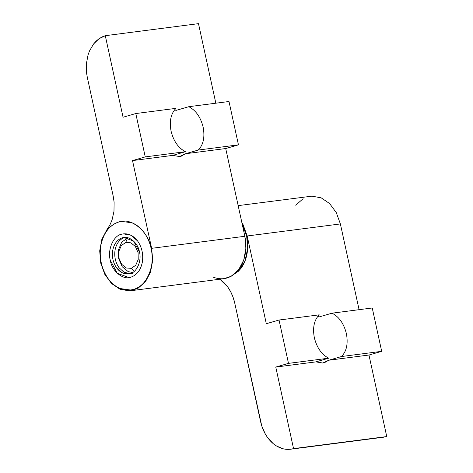 <?xml version="1.0" encoding="UTF-8"?>
<svg xmlns="http://www.w3.org/2000/svg" width="473" height="473" viewBox="0 0 473 473"><rect width="100%" height="100%" fill="white"/><g stroke="black" fill="none" stroke-linecap="round" stroke-linejoin="round"><path stroke-width="0.71" d="M230.729 276.522L240.562 268.948C243.743 264.797 245.895 259.801 247.007 253.954C248.071 248.094 247.958 242.146 246.67 236.128L242.229 224.249L246.67 236.128L247.663 248.414L245.026 260.954L238.865 270.934L230.729 276.522M127.592 237.978L125.7 242.472L130.861 242.815L135.396 246.534L138.092 252.629L138.217 259.47L135.745 265.223L131.34 268.345L134.255 271.313L131.34 268.345L126.173 267.996L121.638 264.277L118.948 258.181L118.818 251.34L121.289 245.588L125.7 242.472L127.592 237.978L121.78 242.099L118.516 249.685L118.688 258.707L122.241 266.748L128.224 271.656L132.617 272.495L128.224 271.656L122.241 266.748L118.688 258.707L118.516 249.685L121.78 242.099L127.592 237.978M125.7 242.472L121.289 245.588L118.818 251.34L118.948 258.181L121.638 264.277L126.173 267.996L131.34 268.345L135.745 265.223L138.217 259.47L138.092 252.629L135.396 246.534L130.861 242.815L125.7 242.472M219.844 279.218L227.554 286.744C230.966 291.421 233.355 296.825 234.714 302.957L260.582 421.591C262.752 430.992 267.003 438.382 273.341 443.757C279.791 448.865 286.526 450.485 293.544 448.611L275.765 367.066L288.495 363.376L275.765 367.066L315.952 361.875L322.793 363.028L315.952 361.875L328.682 358.185L288.495 363.376L279.04 320.026L266.311 323.715L247.178 235.98L340.383 223.936L247.178 235.98L241.839 222.481L243.081 224.657L247.178 235.98L266.311 323.715L279.04 320.026L319.228 314.835L279.04 320.026L288.495 363.376L328.682 358.185C321.628 354.531 316.851 347.72 314.35 337.752C312.487 327.7 314.113 320.061 319.228 314.835C314.113 320.061 312.487 327.7 314.35 337.752C316.851 347.72 321.628 354.531 328.682 358.185L315.952 361.875L275.765 367.066L293.544 448.611L386.748 436.567L290.156 449.279L286.697 449.35L283.226 448.818L276.492 445.998L273.341 443.757L267.742 437.803L265.388 434.19L261.776 426.013L234.714 302.957L233.023 297.091L230.617 291.634L227.554 286.744L223.936 282.57L219.874 279.236M311.961 196.153L321.161 197.832L329.604 203.55L336.285 212.614L340.383 223.936L359.078 309.685L340.383 223.936L336.285 212.614L329.604 203.55L321.161 197.832L311.961 196.153L238.167 205.625M322.793 363.028L324.478 362.667L328.776 360.219L341.506 356.53C346.62 351.297 348.246 343.658 346.39 333.607C343.883 323.644 339.106 316.827 332.058 313.173L319.328 316.869L317.844 316.289L319.328 316.869L332.058 313.173L372.245 307.982L332.058 313.173C339.106 316.827 343.883 323.644 346.39 333.607C348.246 343.658 346.62 351.297 341.506 356.53L381.693 351.333L372.245 307.982L381.693 351.333L341.506 356.53L328.776 360.219L368.964 355.028L381.693 351.333L368.964 355.028L328.776 360.219L322.793 363.028M383.769 437.188L290.156 449.279M386.748 436.567L368.964 355.028L386.748 436.567M295.702 205.217L303.116 198.719M87.328 77.483L86.565 72.931L86.393 63.754L88.025 55.01L89.48 50.989L93.559 43.995L98.952 38.774L102.026 36.953L105.284 35.694L198.489 23.65L105.284 35.694L123.063 117.239L135.792 113.544L145.246 156.894L132.517 160.589L151.644 248.325L152.678 260.54L150.515 272.17L145.412 281.813L137.998 288.311L130.714 290.735L129.153 290.871L119.953 289.198L111.51 283.481L104.829 274.411L100.731 263.089L99.697 250.879L101.861 239.249L106.963 229.6L109.848 225.107L112.06 219.957L113.981 211.348L114.111 202.202L113.195 196.112L87.328 77.483L113.195 196.112L114.111 202.202L113.981 211.348L112.06 219.957L109.848 225.107L106.963 229.6L101.861 239.249L99.697 250.879L100.731 263.089L104.829 274.411L111.51 283.481L119.953 289.198L129.153 290.871L137.998 288.311L145.412 281.813L150.515 272.17L152.678 260.54L151.644 248.325L244.848 236.281L151.644 248.325L132.517 160.589L172.704 155.398L179.551 156.545L181.23 156.191L185.534 153.737L198.264 150.047C203.378 144.821 205.004 137.182 203.142 127.131C200.641 117.162 195.863 110.351 188.81 106.697L176.08 110.386L174.596 109.807L176.08 110.386L188.81 106.697C195.863 110.351 200.641 117.162 203.142 127.131C205.004 137.182 203.378 144.821 198.264 150.047L238.451 144.856L228.997 101.5L188.81 106.697L228.997 101.5L238.451 144.856L198.264 150.047L185.534 153.737L179.551 156.545L172.704 155.398L132.517 160.589L145.246 156.894L185.434 151.703L172.704 155.398L185.434 151.703L145.246 156.894L135.792 113.544L175.986 108.352C170.865 113.579 169.239 121.218 171.102 131.269C173.609 141.238 178.386 148.049 185.434 151.703C178.386 148.049 173.609 141.238 171.102 131.269C169.239 121.218 170.865 113.579 175.986 108.352L135.792 113.544L123.063 117.239L105.284 35.694L98.952 38.774L96.114 41.139L93.559 43.995L89.48 50.989L88.025 55.01L86.393 63.754L86.565 72.931L87.328 77.483M130.714 290.735L223.918 278.692L231.202 276.267L238.617 269.77L243.719 260.126L245.883 248.496L244.848 236.281L225.722 148.546L185.534 153.737L225.722 148.546L238.451 144.856L225.722 148.546L244.848 236.281C247.338 249.354 245.256 260.517 238.617 269.77C231.457 278.313 222.972 280.779 213.157 277.154M121.508 234.236C113.437 235.56 107.276 249.898 110.304 260.316L117.322 273.317L129.011 277.562L130.867 277.178C136.798 275.15 140.599 270.243 142.284 262.45C143.538 254.48 141.977 247.326 137.608 240.982L131.051 235.258L123.364 233.851L121.508 234.236C127.562 232.793 132.925 235.04 137.608 240.982C141.977 247.326 143.538 254.48 142.284 262.45C140.599 270.243 136.798 275.15 130.867 277.178C123.217 280.418 111.906 271.141 110.304 260.316C107.276 249.898 113.437 235.56 121.508 234.236M215.836 103.203L198.489 23.65L215.836 103.203M133.54 289.423L130.625 290.032L120.077 288.524C115.578 286.608 111.634 283.374 108.258 278.834C104.911 274.245 102.57 268.948 101.24 262.941C99.951 256.922 99.838 250.98 100.903 245.115C102.014 239.267 104.166 234.271 107.347 230.126C110.564 226.023 114.395 223.309 118.835 221.991L121.75 221.382L132.298 222.889C136.803 224.805 140.741 228.039 144.117 232.58C147.464 237.168 149.805 242.466 151.135 248.473C152.424 254.492 152.537 260.434 151.472 266.299C150.361 272.146 148.215 277.143 145.028 281.293C141.811 285.39 137.986 288.104 133.54 289.423C146.21 287.353 155.889 264.833 151.135 248.473C148.617 231.468 130.85 216.9 118.835 221.991C109.529 225.172 103.552 232.882 100.903 245.115C98.946 257.631 101.393 268.871 108.258 278.834C115.601 288.169 124.032 291.699 133.54 289.423M124.618 237.517L122.288 237.818C117.345 239.504 114.176 243.595 112.775 250.087C111.734 256.727 113.029 262.692 116.671 267.978L122.135 272.75L128.544 273.92L130.087 273.601C136.815 272.501 141.947 260.546 139.429 251.867L133.575 241.029L123.837 237.493L122.288 237.818L124.618 237.517C119.675 239.202 116.506 243.293 115.105 249.785C116.506 243.293 119.675 239.202 124.618 237.517M129.697 273.701L123.885 272.135L119.001 267.677C115.365 262.391 114.064 256.425 115.105 249.785C114.064 256.425 115.365 262.391 119.001 267.677L123.885 272.135L129.697 273.701M122.288 237.818C128.662 235.116 138.086 242.844 139.429 251.867C141.947 260.546 136.815 272.501 130.087 273.601C125.043 274.807 120.574 272.933 116.671 267.978C113.029 262.692 111.734 256.727 112.775 250.087C114.176 243.595 117.345 239.504 122.288 237.818M130.867 273.619L132.416 273.299"/></g></svg>
